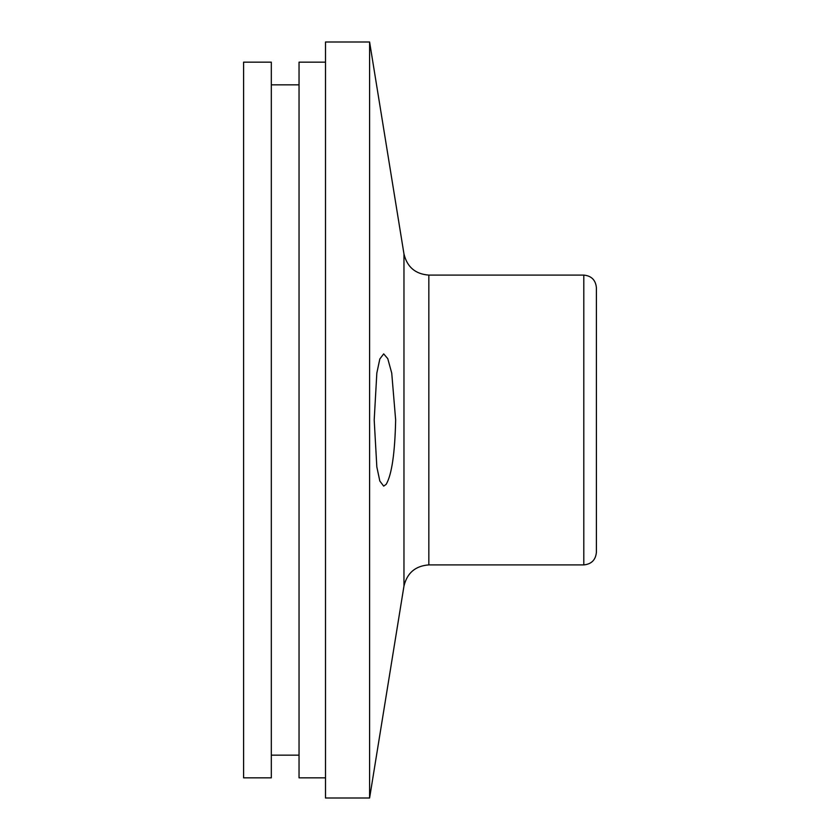 <?xml version="1.0" encoding="UTF-8"?>
<svg xmlns="http://www.w3.org/2000/svg" width="840" height="840" viewBox="0 0 840 840"><rect width="100%" height="100%" fill="white"/><g stroke="black" fill="none" stroke-linecap="round" stroke-linejoin="round"><path stroke-width="1.26" d="M395.651 420C394.916 453.264 391.766 474.705 386.19 484.323L383.691 486.129L379.827 481.036L376.834 466.935L374.199 420L376.834 373.065L379.827 358.964L383.691 353.871L387.776 358.669L391.734 373.086L395.651 420M369.6 798L369.6 42L403.967 253.932L403.967 586.068L369.6 798L325.5 798L325.5 42L369.6 42M583.8 564.9C591.454 564.154 595.654 559.954 596.4 552.3L596.4 287.7C595.654 280.046 591.454 275.846 583.8 275.1L583.8 564.9L428.841 564.9L428.841 275.1C415.391 274.113 407.106 267.057 403.967 253.932M325.5 62.16L299.04 62.16L299.04 777.84L325.5 777.84M271.32 777.84L271.32 62.16L243.6 62.16L243.6 777.84L271.32 777.84M428.841 564.9C415.391 565.887 407.106 572.943 403.967 586.068M583.8 275.1L428.841 275.1M271.32 755.16L299.04 755.16M271.32 84.84L299.04 84.84"/></g></svg>
